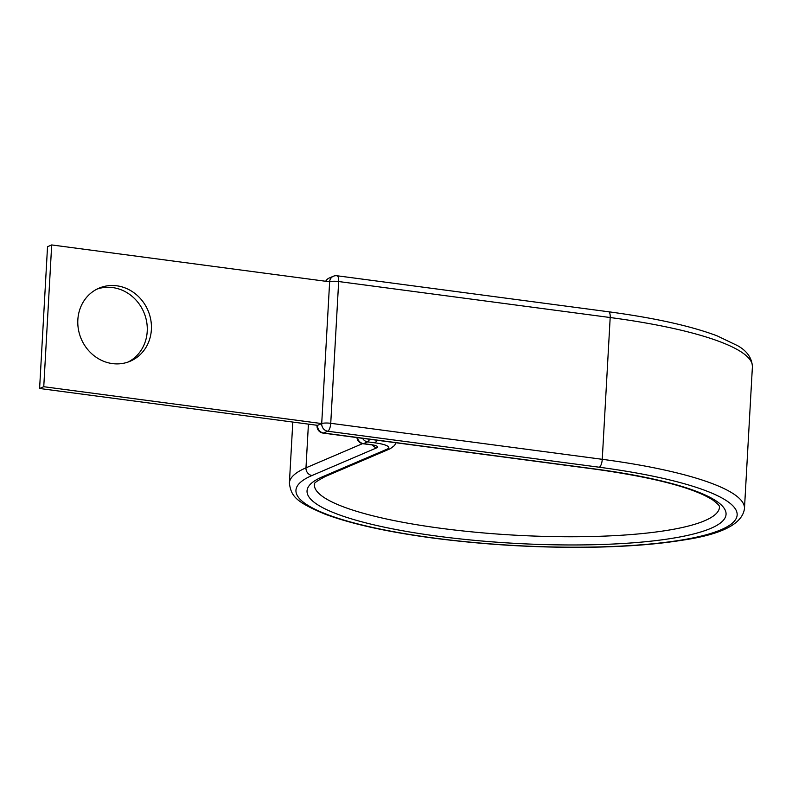 <?xml version="1.0" encoding="UTF-8"?>
<svg xmlns="http://www.w3.org/2000/svg" width="792" height="792" viewBox="0 0 792 792"><rect width="100%" height="100%" fill="white"/><g stroke="black" fill="none" stroke-linecap="round" stroke-linejoin="round"><path stroke-width="1.19" d="M96.941 289.139A39.719 36.274 -113.2 0 1 112.622 287.575A39.719 36.274 -113.2 0 1 146.391 320.413A39.719 36.274 -113.2 0 1 128.126 362.033M112.434 363.597A39.719 36.274 66.8 0 0 130.234 361.211A39.719 36.274 66.8 0 0 150.787 319.849A39.719 36.274 66.8 0 0 116.79 285.793A39.719 36.274 66.8 0 0 98.99 288.179A39.719 36.274 66.8 0 0 78.438 329.541A39.719 36.274 66.8 0 0 112.434 363.597M608.494 311.761A6.95 2.485 97.6 0 1 610.187 317.533A227.898 44.263 3.2 0 1 752.4 366.765C751.964 358.043 747.084 351.044 737.748 345.757L717.067 335.828C690.743 325.957 654.558 317.929 608.494 311.761L336.976 275.755A6.95 2.485 97.6 0 1 338.669 281.536L330.739 423.304A6.95 2.485 97.6 0 1 327.759 431.224L323.601 433.006A6.95 6.346 -113.2 0 1 317.543 425.344L39.6 388.496L47.53 246.718L51.688 244.936L43.758 386.714L39.6 388.496M308.425 424.136L305.979 467.844A227.898 44.263 3.2 0 0 289.387 483.09C291.09 496.386 296 501.9 324.671 514.008C350.995 523.888 387.199 531.917 433.293 538.095C488.743 545.282 544.193 548.262 599.663 547.064C631.442 546.252 658.934 543.975 682.15 540.233C721.69 534.501 742.46 523.938 744.47 508.533A227.898 44.263 3.2 0 0 602.257 459.31L610.187 317.533L338.669 281.536A6.95 1.346 -176.8 0 0 329.64 281.794L321.71 423.572L43.758 386.714M336.976 275.755A6.95 6.95 0 0 0 333.333 276.26A6.95 6.346 -113.2 0 0 329.64 281.794L51.688 244.936M317.067 425.284L317.038 425.809A6.95 1.346 -176.8 0 1 317.543 425.344L321.71 423.572A6.95 1.346 -176.8 0 1 330.739 423.304L602.257 459.31A6.95 2.485 97.6 0 1 599.277 467.231A220.948 42.916 3.2 0 1 721.076 529.739A220.948 42.916 3.2 0 1 433.828 538.016A220.948 42.916 3.2 0 1 312.028 475.507L376.893 447.747A11.118 2.158 -176.8 0 0 370.765 444.609L363.478 443.639A6.95 2.485 97.6 0 1 362.944 443.718L370.23 444.688A6.95 2.485 -82.4 0 0 370.765 444.609M325.433 476.447A6.95 6.346 66.8 0 1 322.324 476.863A209.831 40.758 3.2 0 0 437.986 536.233A209.831 40.758 3.2 0 0 710.78 528.373A209.831 40.758 3.2 0 0 595.109 469.003A6.95 2.485 97.6 0 1 594.584 469.092C654.212 477.447 693.634 487.763 712.849 500.039C721.938 507.068 718.611 506.345 719.502 507.137A202.881 39.412 3.2 0 1 440.976 528.313A202.881 39.412 3.2 0 1 314.365 484.486C316.265 483.595 309.335 485.001 325.433 476.447L390.298 448.698L394.594 445.441L395.881 442.748M369.517 439.253A6.95 2.485 97.6 0 1 367.637 441.857L363.478 443.639A6.95 6.346 66.8 0 1 357.519 437.659M322.324 476.863L387.179 449.113A22.235 4.316 -176.8 0 0 374.923 442.827L367.637 441.857A6.95 6.346 66.8 0 1 362.568 438.322M374.923 442.827A6.95 2.485 -82.4 0 0 376.814 440.213M372.369 445.045A6.95 6.346 66.8 0 0 376.893 447.747M387.179 449.113A6.95 6.346 66.8 0 0 390.298 448.698M312.028 475.507A6.95 6.346 66.8 0 1 305.979 467.844L362.518 443.649M599.277 467.231L327.759 431.224A6.95 6.346 -113.2 0 1 321.71 423.572M595.109 469.003L323.601 433.006A6.95 2.485 97.6 0 1 323.067 433.085L594.584 469.092M325.987 281.308A6.95 6.346 -113.2 0 1 329.175 278.042A6.95 6.95 0 0 0 325.71 281.269M744.47 508.533L752.4 366.765M370.23 444.688L373.378 445.035M289.387 483.09L292.802 422.067M333.333 276.26L329.175 278.042M317.038 425.809A6.95 6.95 0 0 0 323.067 433.085M356.945 437.58A6.95 6.95 0 0 0 362.944 443.718"/></g></svg>
